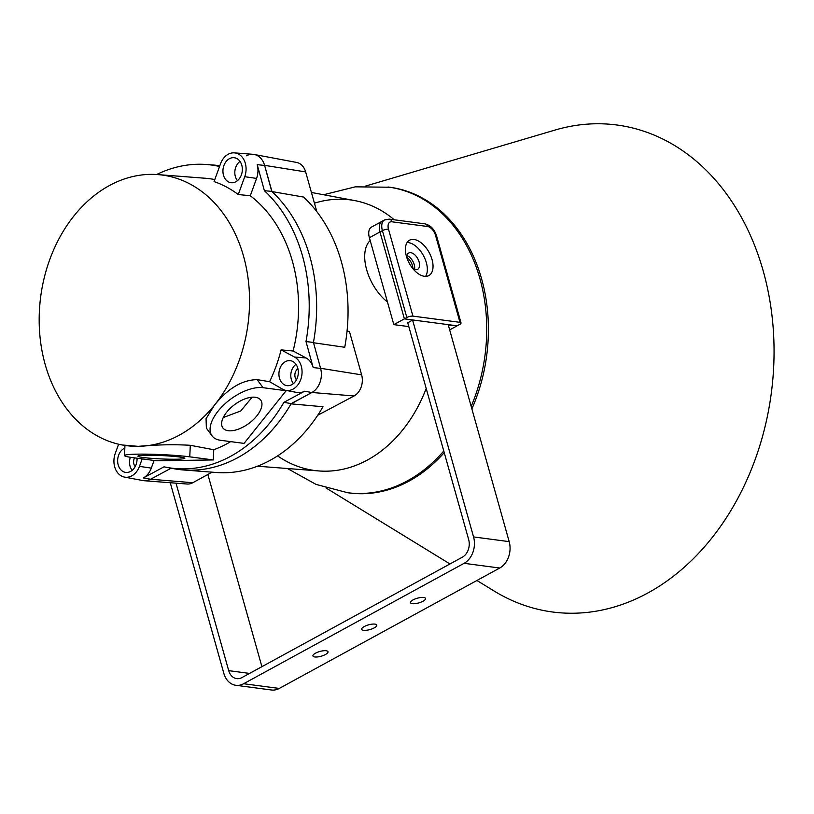 <?xml version="1.0" encoding="UTF-8"?>
<svg xmlns="http://www.w3.org/2000/svg" width="814" height="814" viewBox="0 0 814 814"><rect width="100%" height="100%" fill="white"/><g stroke="black" fill="none" stroke-linecap="round" stroke-linejoin="round"><path stroke-width="1.22" d="M277.615 455.871A136.477 104.558 -82.5 0 0 372.059 457.346A136.477 104.558 -82.5 0 0 426.2 388.471A136.477 104.558 97.5 0 1 367.592 459.941A136.477 104.558 97.5 0 1 318.996 470.95L257.458 466.208M210.134 164.855A153.256 117.42 97.5 0 1 219.821 165.741L218.783 166.31A152.869 117.114 97.5 0 0 206.563 164.509L213.726 165.069A153.256 117.42 97.5 0 1 219.821 165.741M347.049 331.115L349.43 331.471L361.63 374.857L320.563 368.284A18.457 14.143 97.5 0 1 311.894 392.48L291.066 403.856L323.005 406.746A151.455 116.036 97.5 0 1 216.3 472.496L183.333 469.953A153.256 117.42 97.5 0 1 170.94 468.131M291.066 403.856A153.256 117.42 97.5 0 1 183.333 469.953M313.39 342.725L344.729 347.283A151.455 116.036 97.5 0 0 303.561 197.069L271.957 191.555A153.256 117.42 97.5 0 1 313.441 342.44L306.003 341.544L313.187 367.592A18.071 13.838 -82.5 0 0 306.105 357.957L293.101 351.007L281.115 349.878A138.431 106.054 97.5 0 1 269.597 381.705L282.763 389.285A17.44 13.36 -82.5 0 0 285.795 390.364A17.44 13.36 -82.5 0 0 298.687 383.74A17.44 13.36 -82.5 0 0 301.322 366.331A17.44 13.36 -82.5 0 0 294.485 357.031L281.115 349.878M361.63 374.857A16.117 12.342 97.5 0 1 354.059 395.98L317.735 415.252M246.428 155.8A18.457 14.143 97.5 0 1 254.172 154.467A18.457 14.143 97.5 0 1 264.591 165.344L271.957 191.555M254.172 154.467L296.55 162.424A16.117 12.342 97.5 0 1 305.647 171.917L316.799 211.599M311.426 192.46L354.69 200.58A136.477 104.558 97.5 0 1 394.261 219.79A136.477 104.558 -82.5 0 0 314.438 203.195M150.631 479.222A18.457 14.143 97.5 0 1 144.058 480.708L187.057 484.025A16.117 12.342 97.5 0 0 192.796 482.722L150.631 479.222M212.108 472.171L192.796 482.722M255.321 397.252A23.494 11.803 143.7 0 0 230.484 408.079A23.494 11.803 143.7 0 0 222.863 427.91A23.494 11.803 143.7 0 0 228.256 430.728A23.494 11.803 143.7 0 0 253.093 419.902A23.494 11.803 143.7 0 0 260.714 400.081A23.494 11.803 143.7 0 0 255.321 397.252M179.446 456.99A23.494 1.689 -177.4 0 0 153.449 455.301A23.494 1.689 -177.4 0 0 137.902 456.186A23.494 1.689 -177.4 0 0 143.295 457.519A23.494 1.689 -177.4 0 0 169.292 459.198A23.494 1.689 -177.4 0 0 184.839 458.313A23.494 1.689 -177.4 0 0 179.446 456.99M297.792 368.223A12.597 9.646 97.5 0 1 287.373 385.683A12.597 9.646 97.5 0 1 279.456 378.093A12.597 9.646 97.5 0 1 281.359 365.517A12.597 9.646 97.5 0 1 290.669 360.734A12.597 9.646 97.5 0 1 297.792 368.223M295.981 364.336A11.966 9.168 -82.5 0 0 291.31 379.355A11.966 9.168 -82.5 0 0 293.447 383.587M137.037 458.201A12.597 9.646 97.5 0 1 130.535 471.448A12.597 9.646 97.5 0 1 126.109 472.435A12.597 9.646 97.5 0 1 117.694 462.057A12.597 9.646 97.5 0 1 124.176 448.361A12.597 9.646 97.5 0 1 124.837 448.046M130.342 457.285A11.966 9.168 -82.5 0 0 132.173 470.339M229.456 158.679A12.597 9.646 97.5 0 1 234.686 157.804A12.597 9.646 97.5 0 1 242.328 168.59A12.597 9.646 97.5 0 1 235.826 181.766A12.597 9.646 97.5 0 1 231.39 182.753A12.597 9.646 97.5 0 1 222.985 172.375A12.597 9.646 97.5 0 1 229.456 158.679M228.235 154.243A17.44 13.36 -82.5 0 0 220.543 163.756L214.062 181.593A138.431 106.054 97.5 0 1 238.258 194.526L244.739 176.689A17.44 13.36 -82.5 0 0 234.371 152.869A17.44 13.36 -82.5 0 0 228.235 154.243M118.61 444.22L115.262 453.439A17.44 13.36 -82.5 0 0 124.522 477.106A17.44 13.36 -82.5 0 0 131.766 475.885A17.44 13.36 -82.5 0 0 139.448 466.371L142.175 458.882M285.795 390.364L297.09 392.49A18.071 13.838 -82.5 0 0 304.599 391.219L283.903 402.35A152.869 117.114 97.5 0 1 230.036 456.634A152.869 117.114 97.5 0 1 166.585 467.348A152.869 117.114 97.5 0 1 164.021 466.829L143.325 477.96A18.071 13.838 -82.5 0 0 151.292 468.111L154.08 460.449M283.903 402.35L291.209 403.602A153.256 117.42 97.5 0 1 237.271 457.936A153.256 117.42 97.5 0 1 173.647 468.681L166.585 467.348M286.335 390.466L244.047 443.396L220.533 440.293A36.915 18.549 -36.3 0 1 212.047 435.856L206.369 428.133L206.054 418.711L214.255 405.433A136.477 104.558 97.5 0 1 178.856 435.409A136.477 104.558 97.5 0 1 138.207 446.347L122.202 444.973A136.477 104.558 97.5 0 1 40.7 296.672A136.477 104.558 97.5 0 1 157.896 174.603A136.477 104.558 97.5 0 1 244.892 261.345A136.477 104.558 97.5 0 1 214.255 405.433C227.727 388.532 242.012 379.935 257.122 379.629L269.597 381.705M230.677 441.636A139.052 106.532 97.5 0 1 226.546 443.976A139.052 106.532 97.5 0 1 213.756 449.735L190.293 445.299C174.257 444.332 156.899 444.688 138.207 446.347A136.477 104.558 97.5 0 1 122.202 444.973M238.258 194.526L250.274 195.757A139.052 106.532 97.5 0 1 293.101 351.007M157.896 174.603L205.189 178.246A139.052 106.532 97.5 0 1 214.794 179.568M213.299 459.941L189.774 456.837A36.915 2.656 -177.4 0 0 148.931 454.192A36.915 2.656 -177.4 0 0 124.491 455.586A36.915 2.656 -177.4 0 0 132.967 457.661L156.492 460.775L213.299 459.941L213.756 449.735M250.274 195.757L256.573 178.429A18.071 13.838 -82.5 0 0 257.204 164.652L264.387 190.7A152.869 117.114 97.5 0 1 306.003 341.544M156.634 174.522A152.869 117.114 97.5 0 1 206.563 164.509M264.387 190.7L271.764 191.382A153.256 117.42 97.5 0 1 313.441 342.44L320.594 368.376A18.457 14.143 97.5 0 1 311.823 392.521L291.209 403.602M234.371 152.869L253.001 154.314A18.457 14.143 97.5 0 1 264.611 165.446L271.764 191.382M171.113 468.203L150.549 479.263A18.457 14.143 97.5 0 1 142.888 480.555L124.522 477.106M240.008 161.396A11.966 9.168 -82.5 0 0 237.464 180.657M134.564 457.875A6.716 5.138 -82.5 0 0 135.195 466.575M297.934 368.752A6.716 5.138 -82.5 0 0 296.469 379.823M212.047 435.856A36.915 18.549 -36.3 0 1 224.023 404.7A36.915 18.549 -36.3 0 1 263.054 387.688L286.569 390.801M223.25 417.541L240.74 410.968L252.147 397.191M443.772 450.987A154.192 118.132 -82.5 0 1 412.566 477.869A154.192 118.132 -82.5 0 1 347.72 492.735L349.409 492.958A154.192 118.132 -82.5 0 0 414.255 478.093A154.192 118.132 -82.5 0 0 444.23 452.625M471.876 408.893A154.192 118.132 -82.5 0 0 389.764 187.23L355.342 186.833L323.565 194.739M476.923 580.484L494.108 591.015A245.614 188.176 -82.5 0 0 655.901 588.329A245.614 188.176 -82.5 0 0 767.114 286.528A245.614 188.176 -82.5 0 0 554.965 130.077L365.873 185.989M413.024 599.918A7.835 2.462 164.3 0 0 410.48 602.696A7.835 2.462 164.3 0 0 415.201 603.642A7.835 2.462 164.3 0 0 423.005 601.231A7.835 2.462 164.3 0 0 425.559 598.453A7.835 2.462 164.3 0 0 420.838 597.507A7.835 2.462 164.3 0 0 413.024 599.918M364.255 626.556A7.835 2.462 164.3 0 0 361.701 629.334A7.835 2.462 164.3 0 0 366.422 630.28A7.835 2.462 164.3 0 0 374.237 627.869A7.835 2.462 164.3 0 0 376.78 625.091A7.835 2.462 164.3 0 0 372.059 624.145A7.835 2.462 164.3 0 0 364.255 626.556M315.476 653.194A7.835 2.462 164.3 0 0 312.932 655.972A7.835 2.462 164.3 0 0 317.653 656.918A7.835 2.462 164.3 0 0 325.458 654.507A7.835 2.462 164.3 0 0 328.011 651.729A7.835 2.462 164.3 0 0 323.29 650.783A7.835 2.462 164.3 0 0 315.476 653.194M412.729 268.447A9.29 5.21 61.4 0 0 417.643 269.322A9.29 5.21 61.4 0 0 419.108 261.955A9.29 5.21 61.4 0 0 408.75 253.022A9.29 5.21 61.4 0 0 406.827 257.631M406.99 255.606A9.29 5.21 -118.6 0 1 414.234 264.611A9.29 5.21 -118.6 0 1 414.519 269.393A9.29 5.21 61.4 0 0 406.99 255.606M412.586 320.044L473.555 536.925A20.136 15.425 97.5 0 1 464.092 563.319L243.63 683.729A20.136 15.425 97.5 0 1 235.826 685.286A20.136 15.425 97.5 0 1 223.83 673.32L170.258 482.733M448.199 324.644L509.188 541.636A20.136 15.425 97.5 0 1 499.725 568.03L279.273 688.441A20.136 15.425 97.5 0 1 271.459 689.997L235.826 685.286M176.007 483.17L228.703 670.655A13.421 10.287 -82.5 0 0 236.701 678.632A13.421 10.287 -82.5 0 0 241.911 677.594L462.372 557.183A13.421 10.287 -82.5 0 0 468.671 539.59L407.712 322.7M207.875 474.481L261.904 666.676M387.484 302.065A39.153 21.958 -118.6 0 1 370.187 240.527M406.817 257.417A9.29 5.21 -118.6 0 1 412.912 268.569M412.932 316.127L459.971 322.334L435.551 235.429A8.954 5.016 61.4 0 0 427.543 226.496L391.91 221.795A8.954 5.016 61.4 0 0 388.502 229.222L412.932 316.127A4.477 1.404 164.3 0 0 406.837 317.531L382.407 230.616A13.421 7.53 -118.6 0 1 384.523 219.963L371.52 227.065A13.421 7.53 61.4 0 0 369.393 237.719L393.823 324.633L408.811 326.607M388.502 229.222A4.477 1.404 -15.7 0 0 382.407 230.616L379.965 231.949A13.421 7.53 61.4 0 1 382.081 221.296A13.421 7.53 61.4 0 0 379.965 231.949L404.395 318.854L412.729 319.963L407.743 322.832M448.29 325L457.132 325.824L449.674 329.894M369.393 237.719L379.965 231.949L404.395 318.854L393.823 324.633M425.61 276.363A20.136 11.294 61.4 0 0 423.891 256.451A20.136 11.294 61.4 0 0 408.353 242.592A20.136 11.294 61.4 0 0 407.122 242.511M424.389 276.292A20.136 11.294 61.4 0 0 428.866 275.559A20.136 11.294 61.4 0 0 430.799 255.993A20.136 11.294 61.4 0 0 414.041 239.479A20.136 11.294 61.4 0 0 409.564 240.211A20.136 11.294 61.4 0 0 407.621 259.778A20.136 11.294 61.4 0 0 424.389 276.292M406.837 317.531L404.395 318.854L457.132 325.824L459.574 324.491A4.477 1.404 164.3 0 0 461.029 322.904A4.477 1.404 164.3 0 0 459.971 322.334M354.059 395.98L311.894 392.48M305.647 171.917L264.591 165.344M294.485 357.031L306.105 357.957M139.448 466.371L151.292 468.111M143.325 477.96L150.549 479.263M304.599 391.219L311.823 392.521M313.187 367.592L320.594 368.376M257.204 164.652L264.611 165.446M244.739 176.689L256.573 178.429M190.293 445.299L189.774 456.837M257.122 379.629L263.054 387.688M471.174 406.389A154.192 118.132 -82.5 0 0 388.075 187.006M243.63 683.729L279.273 688.441M464.092 563.319L499.725 568.03M473.555 536.925L509.188 541.636M228.703 670.655L249.572 673.412M427.543 226.496A4.477 3.429 97.5 0 0 424.877 223.84L389.245 219.129A4.477 3.429 97.5 0 1 391.91 221.795M424.877 223.84C430.606 225.285 434.513 229.345 436.599 235.989A4.477 1.404 164.3 0 0 435.551 235.429M124.949 445.492L124.491 455.586M326.007 487.952L449.979 563.96M347.72 492.735L316.066 484.411L287.423 468.518M389.245 219.129L384.523 219.963M461.029 322.904L436.599 235.989"/></g></svg>
